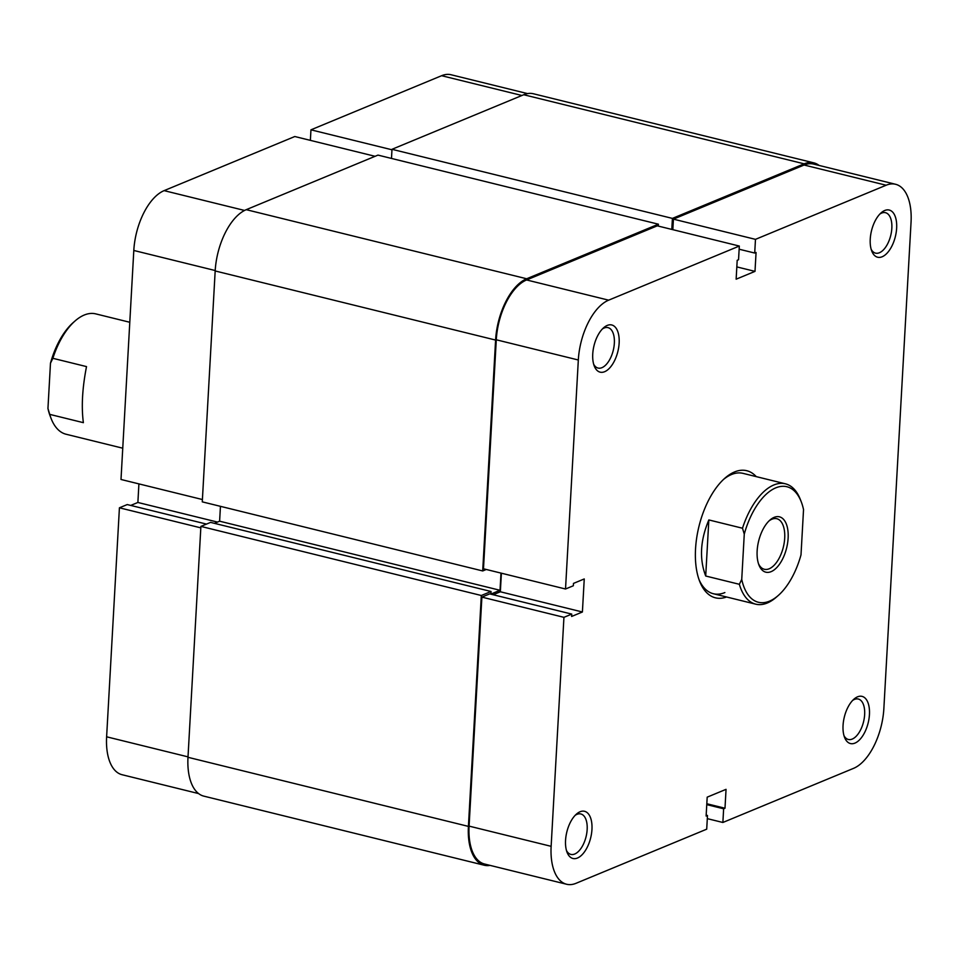 <?xml version="1.0" encoding="UTF-8"?>
<svg xmlns="http://www.w3.org/2000/svg" width="959" height="959" viewBox="0 0 959 959"><rect width="100%" height="100%" fill="white"/><g stroke="black" fill="none" stroke-linecap="round" stroke-linejoin="round"><path stroke-width="1.44" d="M220.45 506.34L219.611 521.193L500.035 590.288L490.876 594.089L491.02 591.487L210.596 522.391L200.899 526.407L481.322 595.503L468.412 826.394A52.062 26.313 103.8 0 0 484.247 865.234A52.062 26.313 103.8 0 0 490.085 865.39M200.899 526.407L187.988 757.298A52.062 26.313 103.8 0 0 203.823 796.138L484.247 865.234M491.02 591.487L481.322 595.503M219.611 521.193L214.444 523.338M500.994 573.098L500.035 590.288M658.306 226.084L658.401 224.202L377.978 155.106L246.247 209.673A52.062 26.313 103.8 0 0 215.176 270.965L202.277 501.857L482.701 570.953L486.273 569.478M658.401 224.202L526.659 278.769A52.062 26.313 103.8 0 0 495.599 340.061L482.701 570.953M819.082 165.428A52.062 26.313 103.8 0 0 813.843 162.862L533.42 93.766A52.062 26.313 103.8 0 0 523.734 94.737L391.991 149.304L672.415 218.4L671.803 229.417M391.991 149.304L391.488 158.439M813.843 162.862A52.062 26.313 103.8 0 0 804.157 163.833L672.415 218.4M521.924 95.492L441.619 75.701L310.956 129.825L391.967 149.784M202.409 499.531L121.002 479.476L133.804 250.467A50.827 25.689 -76.2 0 1 164.121 190.637L244.557 210.453M198.573 793.572L122.069 774.716A50.827 25.689 -76.2 0 1 106.617 736.8L119.419 507.802L200.815 527.858M206.485 524.093L127.235 504.566L119.419 507.802M138.911 483.887L137.88 502.468L130.724 505.429M375.089 156.305L294.785 136.526L164.121 190.637M310.956 129.825L310.368 140.362M441.619 75.701A50.827 25.689 -76.2 0 1 451.078 74.754L527.582 93.61M217.477 522.08L137.88 502.468M726.586 596.989A65.452 33.074 -76.2 0 1 699.591 581.142A65.452 33.074 -76.2 0 1 724.968 478.121A65.452 33.074 -76.2 0 1 734.582 471.936A65.452 33.074 -76.2 0 1 756.243 476.623M778.205 595.539L776.358 597.157A61.987 31.323 -76.2 0 1 767.26 603.007A61.987 31.323 -76.2 0 1 755.728 604.17A61.987 31.323 -76.2 0 1 739.353 584.295L741.739 579.416A59.506 30.077 103.8 0 0 778.205 595.539A59.506 30.077 103.8 0 0 801.005 554.865L803.534 509.589A59.506 30.077 103.8 0 0 801.28 501.893A59.506 30.077 103.8 0 0 775.807 487.843A59.506 30.077 103.8 0 0 744.268 534.127L742.494 528.229A61.987 31.323 -76.2 0 1 773.865 484.966A61.987 31.323 -76.2 0 1 785.385 483.804L743.009 473.362A61.987 31.323 103.8 0 0 731.489 474.525A61.987 31.323 103.8 0 0 723.673 479.308M698.979 579.488A61.987 31.323 103.8 0 0 713.352 593.729A61.987 31.323 103.8 0 0 724.884 592.566M604.649 371.696A24.299 12.275 -76.2 0 1 594.244 365.966A24.299 12.275 -76.2 0 1 603.667 327.726A24.299 12.275 -76.2 0 1 607.239 325.425A24.299 12.275 -76.2 0 1 619.142 343.094A24.299 12.275 -76.2 0 1 604.649 371.696M593.669 364.216A20.822 10.525 103.8 0 0 598.056 368.064A20.822 10.525 103.8 0 0 601.928 367.681A20.822 10.525 103.8 0 0 613.976 346.75A20.822 10.525 103.8 0 0 608.018 327.63A20.822 10.525 103.8 0 0 604.146 328.014A20.822 10.525 103.8 0 0 602.336 329.009M577.462 858.029A24.299 12.275 -76.2 0 1 567.057 852.299A24.299 12.275 -76.2 0 1 576.479 814.059A24.299 12.275 -76.2 0 1 580.051 811.758A24.299 12.275 -76.2 0 1 591.955 829.427A24.299 12.275 -76.2 0 1 577.462 858.029M566.481 850.537A20.822 10.525 103.8 0 0 570.857 854.397A20.822 10.525 103.8 0 0 574.741 854.013A20.822 10.525 103.8 0 0 586.788 833.083A20.822 10.525 103.8 0 0 580.83 813.963A20.822 10.525 103.8 0 0 576.958 814.347A20.822 10.525 103.8 0 0 575.148 815.342M854.949 743.105A24.299 12.275 -76.2 0 1 844.555 737.363A24.299 12.275 -76.2 0 1 853.978 699.123A24.299 12.275 -76.2 0 1 857.538 696.833A24.299 12.275 -76.2 0 1 869.441 714.503A24.299 12.275 -76.2 0 1 854.949 743.105M843.968 735.613A20.822 10.525 103.8 0 0 848.355 739.473A20.822 10.525 103.8 0 0 852.227 739.077A20.822 10.525 103.8 0 0 864.275 718.147A20.822 10.525 103.8 0 0 858.317 699.027A20.822 10.525 103.8 0 0 854.445 699.423A20.822 10.525 103.8 0 0 852.647 700.406M882.136 256.772A24.299 12.275 -76.2 0 1 871.743 251.03A24.299 12.275 -76.2 0 1 881.165 212.79A24.299 12.275 -76.2 0 1 884.725 210.5A24.299 12.275 -76.2 0 1 896.641 228.17A24.299 12.275 -76.2 0 1 882.136 256.772M871.156 249.28A20.822 10.525 103.8 0 0 875.543 253.14A20.822 10.525 103.8 0 0 879.415 252.744A20.822 10.525 103.8 0 0 891.462 231.814A20.822 10.525 103.8 0 0 885.505 212.694A20.822 10.525 103.8 0 0 881.633 213.09A20.822 10.525 103.8 0 0 879.835 214.073M657.263 225.833L739.317 246.055L608.653 300.167A50.827 25.689 103.8 0 0 578.325 359.997L565.522 589.006L483.48 568.783L496.282 339.786A50.827 25.689 -76.2 0 1 526.599 279.956L657.263 225.833M739.317 246.055L738.55 259.745L737.195 260.297L736.14 279.189L754.997 271.373L756.064 252.493L754.709 253.044L755.476 239.354L886.14 185.231A50.827 25.689 103.8 0 1 895.598 184.284A50.827 25.689 103.8 0 1 911.05 222.2L883.862 708.533A50.827 25.689 103.8 0 1 853.534 768.363L722.87 822.474L707.298 818.638M672.834 229.669L673.422 219.143L804.098 165.02A50.827 25.689 -76.2 0 1 813.544 164.073L895.598 184.284M481.886 597.121L563.94 617.332L551.137 846.329A50.827 25.689 103.8 0 0 566.589 884.246L484.547 864.023A50.827 25.689 -76.2 0 1 469.083 826.119L481.886 597.121L489.701 593.885L571.756 614.096L571.624 616.457L582.401 611.998L584.247 578.948L573.47 583.408L573.338 585.769L565.522 589.006M493.19 594.736L500.346 591.775L501.389 573.194M563.94 617.332L571.756 614.096M566.589 884.246A50.827 25.689 103.8 0 0 576.047 883.299L706.711 829.175L707.478 815.486L706.124 816.037L707.191 797.157L726.047 789.341L724.992 808.233L723.637 808.785L722.87 822.474M755.476 239.354L673.422 219.143M500.346 591.775L582.401 611.998M706.819 803.75L724.992 808.233M706.771 804.625L723.637 808.785M706.184 815.162L707.478 815.486M739.137 249.208L754.709 253.044M736.836 266.902L754.997 271.373M771.12 571.648A28.506 14.409 -76.2 0 1 758.917 564.923A28.506 14.409 -76.2 0 1 769.969 520.042A28.506 14.409 -76.2 0 1 774.153 517.357A28.506 14.409 -76.2 0 1 788.13 538.083A28.506 14.409 -76.2 0 1 771.12 571.648M758.485 563.712A26.037 13.162 103.8 0 0 764.335 569.262A26.037 13.162 103.8 0 0 769.178 568.783A26.037 13.162 103.8 0 0 784.234 542.614A26.037 13.162 103.8 0 0 776.79 518.711A26.037 13.162 103.8 0 0 771.947 519.203A26.037 13.162 103.8 0 0 769.034 520.917M51.091 418.46L50.216 416.17A59.506 30.077 -76.2 0 1 47.95 408.474L49.724 414.372A61.987 31.323 103.8 0 0 51.091 418.46A61.987 31.323 103.8 0 0 66.099 434.247L122.752 448.201M129.789 322.272L95.756 313.881A61.987 31.323 103.8 0 0 84.224 315.043A61.987 31.323 103.8 0 0 75.138 320.893A61.987 31.323 103.8 0 0 52.865 358.306L50.479 363.185A59.506 30.077 -76.2 0 1 73.292 322.512L75.138 320.893M785.385 483.804A61.987 31.323 -76.2 0 1 800.393 499.603L801.28 501.893M705.704 576.011L708.845 519.934C700.262 540.301 699.219 558.989 705.704 576.011L739.353 584.295M708.845 519.934L742.494 528.229M49.724 414.372L83.373 422.667C81.275 406.724 82.318 388.035 86.514 366.602L52.865 358.306M741.739 579.416L744.268 534.127M50.479 363.185L47.95 408.474M187.988 757.298L468.412 826.394M215.176 270.965L495.599 340.061M246.247 209.673L526.659 278.769M523.734 94.737L804.157 163.833M215.212 270.534L133.804 250.467M106.617 736.8L188.012 756.867M526.599 279.956L608.653 300.167M578.325 359.997L496.282 339.786M886.14 185.231L804.098 165.02M469.083 826.119L551.137 846.329M713.352 593.729L755.728 604.17"/></g></svg>
